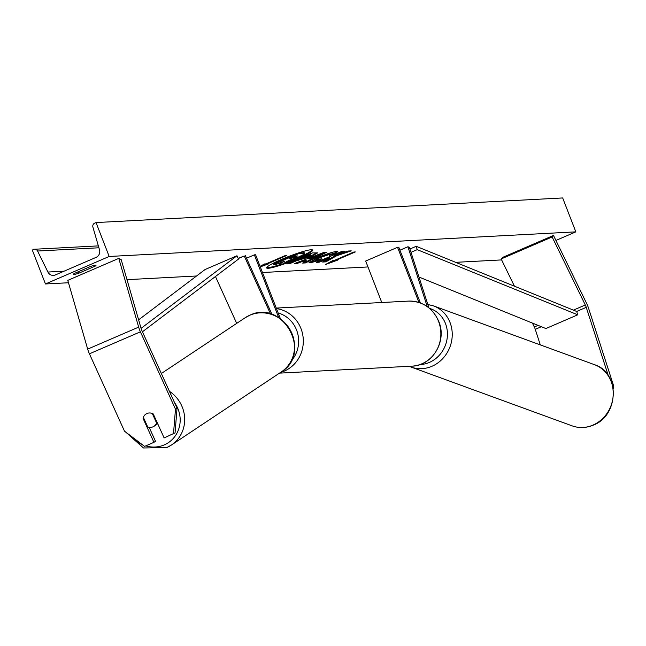 <?xml version="1.0" encoding="UTF-8"?>
<svg xmlns="http://www.w3.org/2000/svg" width="646" height="646" viewBox="0 0 646 646"><rect width="100%" height="100%" fill="white"/><g stroke="black" fill="none" stroke-linecap="round" stroke-linejoin="round"><path stroke-width="0.97" d="M236.694 323.371L215.457 276.52M238.261 258.561L244.245 255.986L270.553 314.013M238.172 258.376L244.245 255.986M272.039 314.489L245.23 255.331M280.421 318.801L255.59 254.782L254.363 254.847L278.733 317.671M246.538 258.222L254.363 254.847M177.044 408.135L175.058 432.86L164.132 437.94L153.272 413.981A7.316 6.928 -123.6 0 0 143.073 418.382L153.934 442.34L144.583 446.378L124.492 431.173L89.423 353.806A11.709 3.714 -113.3 0 1 88.631 351.925A11.709 3.714 -113.3 0 1 87.678 349.115L67.79 280.372L118.775 258.384L138.664 327.118A11.709 3.714 -113.3 0 0 139.617 329.936A11.709 3.714 -113.3 0 0 140.408 331.818L175.478 409.176L177.044 408.135L141.975 330.768A5.854 1.857 -113.3 0 1 141.587 329.831A5.854 1.857 -113.3 0 1 141.103 328.418L121.214 259.684L118.775 258.384M143.662 417.994L143.073 418.382M149.145 427.272L155.508 441.299L153.934 442.34M173.483 433.91L175.478 409.176M608.314 375.673L586.245 307.343A5.854 1.857 66.7 0 0 585.914 306.398A5.854 1.857 66.7 0 0 585.3 304.993L552.136 236.953L553.493 235.451L586.657 303.491A11.709 3.714 66.7 0 1 587.876 306.293A11.709 3.714 66.7 0 1 588.546 308.182L613.7 386.066L612.642 385.678M540.29 344.891L535.268 329.331A5.854 1.857 66.7 0 0 534.928 328.386A5.854 1.857 66.7 0 0 534.315 326.989L532.417 323.081M514.434 286.194L501.159 258.949L502.507 257.447L553.493 235.451M501.159 258.949L552.136 236.953M608.847 411.058L609.267 410.315M613.224 388.682L613.7 386.066M428.92 307.843L409.354 247.273L407.917 246.748L399.931 250.196M427.24 306.575L407.917 246.748M381.778 302.514L365.684 261.041L397.556 247.297L398.784 247.232L420.393 302.958M397.556 247.297L418.947 302.457M157.64 423.623A7.316 6.928 56.4 0 1 156.389 424.705L154.039 426.271A7.316 6.928 56.4 0 1 147.676 426.853L143.364 417.348A7.316 6.928 56.4 0 1 152.286 413.497L156.598 423.001A7.316 6.928 56.4 0 1 154.039 426.271M156.598 423.001L157.18 422.613M266.725 267.525A24.685 2.729 158.8 0 0 267.904 267.614A24.685 2.729 158.8 0 0 281.478 264.117M311.162 249.744A24.685 2.729 158.8 0 0 284.967 257.948A24.685 2.729 158.8 0 0 266.653 267.945A24.685 2.729 158.8 0 0 268.171 268.292A24.685 2.729 158.8 0 0 294.366 260.088A24.685 2.729 158.8 0 0 312.68 250.091A24.685 2.729 158.8 0 0 311.162 249.744M45.454 283.965L109.182 256.47L96.028 222.563L94.696 223.145A3.295 3.101 -93 0 0 92.911 227.15L99.492 249.792A6.218 5.862 87 0 1 96.133 257.35L55.346 274.946A6.218 5.862 87 0 1 47.917 272.039L37.565 251.019A3.295 3.101 -93 0 0 33.64 249.477L32.3 250.059L45.454 283.965L68.476 282.754M501.619 259.91L455.64 262.333M367.978 266.951L262.47 272.515M196.537 275.995L126.996 279.661M555.923 240.449L575.828 231.857L109.182 256.47M320.093 260.176L309.991 262.89L309.014 262.672L318.179 257.439C326.553 253.918 332.698 251.916 336.614 251.447L337.721 251.665L335.468 253.523L329.298 255.404L330.138 254.225L320.989 257.294C316.895 259.086 315.41 260.023 316.524 260.104L321.837 258.65L320.093 260.176L319.835 259.498L309.216 262.203M329.88 253.547L330.615 254.33L329.88 253.547L320.723 256.615C316.637 258.408 315.143 259.353 316.257 259.426M315.829 259.337L316.524 260.104M311.63 256.349L296.805 260.637L289.521 263.778L286.8 263.915L312.293 252.925L317.598 252.909L311.63 256.349L311.364 255.671L296.538 259.958L296.805 260.637M336.582 255.792L351.262 250.866L348.032 251.036L334.305 255.679L344.649 251.213L341.928 251.359L316.435 262.357L319.156 262.211L329.621 258.077L322.62 262.034L325.891 261.856L336.582 255.792L336.316 255.113L348.549 251.011M90.763 266.37L74.193 273.524A9.149 1.009 158.8 0 0 73.402 274.324A9.149 1.009 158.8 0 0 73.959 274.453A9.149 1.009 158.8 0 0 78.61 273.29L95.18 266.136A9.149 1.009 158.8 0 0 95.971 265.336A9.149 1.009 158.8 0 0 90.763 266.37M260.281 266.863L268.906 263.738L267.436 263.81L286.549 255.566L285.08 255.638L265.958 263.891L264.489 263.964L260.08 266.346M337.672 260.104L325.527 264.513L333.255 260.338L334.725 260.265L353.846 252.013L355.324 251.94L336.203 260.185L337.672 260.104M306.43 261.17L302.627 261.372L297.41 263.358L294.6 263.511L324.268 252.279L326.876 252.142L305.518 262.93L302.619 263.084L306.43 261.17L306.164 260.491L302.36 260.693L302.627 261.372M78.053 271.853L78.61 273.29M575.828 231.857L562.674 197.951L96.028 222.563M94.841 265.272L95.18 266.136M283.626 263.382A24.685 2.729 158.8 0 0 312.341 249.832M298.218 253.03L273.096 263.867L273.355 264.545L276.084 264.4L285.015 261L279.266 264.238L278.999 263.56L282.157 261.783M298.799 252.844L304.484 252.812L304.742 253.482L303.991 254.306L298.84 256.858L288.972 260.354L282.415 264.069L279.266 264.238M298.654 252.885L298.904 253.531L304.742 253.482M273.355 264.545L298.904 253.531M267.25 263.334L267.436 263.81M261.129 265.781L267.323 263.536M336.017 259.708L336.203 260.185M336.098 259.91L329.896 262.155M323.977 261.267L325.632 261.178L325.891 261.856M325.632 261.178L336.316 255.113M318.26 261.565L329.355 257.399L329.621 258.077M325.487 258.691L325.745 259.369M318.898 261.533L319.156 262.211M342.558 251.326L334.047 255L334.305 255.679M296.538 259.958L289.255 263.1L289.521 263.778M289.255 263.1L288.625 263.132M317.073 252.699L311.364 255.671M310.088 254.597L310.815 255.356L310.548 254.677L308.812 254.661L302.078 257.568L302.336 258.247L303.628 258.174L308.578 256.632L310.355 255.275L309.079 255.34L302.336 258.247M308.812 254.661L309.079 255.34M337.228 251.447L335.201 252.844L335.468 253.523M335.201 252.844L330.59 254.249M302.36 260.693L297.144 262.68L297.41 263.358M297.144 262.68L296.724 262.704M325.083 252.239L305.259 262.252L305.518 262.93M305.259 262.252L304.161 262.308M317.226 255.808L316.968 255.13L308.659 258.295L308.925 258.973L311.114 258.852L317.226 255.808L308.925 258.973M295.658 257.197L297.289 255.937L295.505 256.026L289.368 258.675L295.658 257.197L295.4 256.519L296.587 255.969M297.733 256.01L297.289 255.937M290.91 257.899L295.4 256.519M138.615 319.835L205.105 269.511L236.969 255.768L141.078 328.338M142.435 331.786L238.495 259.078L236.969 255.768M409.919 249.017L416.177 246.312L576.692 311.461L577.742 314.804L417.227 249.655L416.177 246.312M410.993 252.344L417.227 249.655M577.742 314.804L545.878 328.548L418.971 277.037M87.678 349.115L138.664 327.118M89.423 353.806L140.408 331.818M535.268 329.331L541.348 326.706M576.692 311.461L586.245 307.343M534.315 326.989L538.061 325.374M573.398 310.128L585.3 304.993M291.047 361.122A28.908 27.229 -93 0 0 296.595 330.09A28.908 27.229 -93 0 0 278.176 312.995M276.472 308.602A32.566 30.677 87 0 1 301.004 328.652A32.566 30.677 87 0 1 280.622 372.387M279.484 373.138L411.898 366.153A32.566 30.677 -93 0 0 438.545 321.401A32.566 30.677 -93 0 0 408.474 301.109L276.27 308.077M131.711 436.639A28.908 27.374 -123.6 0 0 142.104 444.505M145.754 445.869A28.908 27.374 -123.6 0 0 164.254 444.9A28.908 27.374 -123.6 0 0 174.525 402.587M249.76 315.248A32.566 30.838 -123.6 0 0 245.149 317.751L249.824 315.216C282.762 298.815 312.93 353.265 281.228 371.983A32.566 30.838 -123.6 0 0 290.304 330.154A32.566 30.838 -123.6 0 0 249.76 315.248M169.422 391.315A32.566 30.838 56.4 0 1 171.36 445.07A32.566 30.838 56.4 0 1 166.741 447.573M98.911 247.781L37.565 251.019M64.067 271.183L47.917 272.039M303.297 252.602L303.555 253.28M311.291 255.703L311.558 256.381M297.887 259.886L298.153 260.564M309.725 262.211L309.991 262.89M320.796 256.583L321.062 257.261M320.723 256.615L320.989 257.294M295.472 256.486L295.739 257.165M290.942 257.996L291.168 258.578M572.146 425.867C579.171 428.33 586.229 428.072 593.319 425.108C619.094 415.628 620.184 372.516 594.49 364.683A32.566 29.587 110.1 0 1 613.256 394.165A32.566 29.587 110.1 0 1 592.947 425.1A32.566 29.587 110.1 0 1 572.146 425.867L411.122 367.065A32.566 29.587 -69.9 0 0 431.924 366.29A32.566 29.587 -69.9 0 0 452.232 335.363A32.566 29.587 -69.9 0 0 433.466 305.881L427.83 304.476M429.574 308.392A28.908 26.26 110.1 0 1 447.436 334.273A28.908 26.26 110.1 0 1 429.404 362.414A28.908 26.26 110.1 0 1 420.07 364.546M408.474 301.109C422.662 301.165 432.763 307.94 438.771 321.45C447.234 341.031 432.457 365.878 411.898 366.153M125.655 432.053L143.46 447.969L166.684 447.605L171.36 445.07L281.228 371.983M161.347 373.501L245.149 317.751M34.65 249.243L98.362 245.884M594.49 364.683L433.466 305.881M409.233 366.298L411.122 367.065"/></g></svg>
